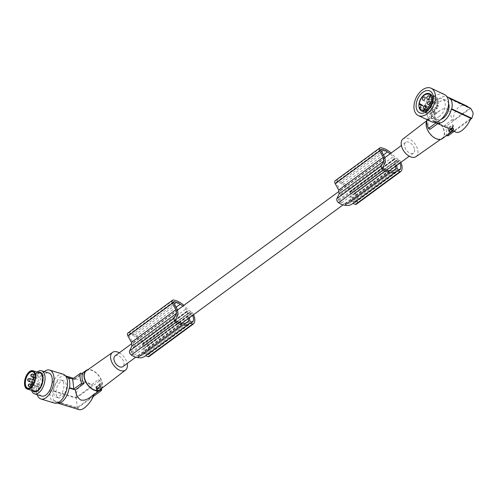 <?xml version="1.0" encoding="UTF-8"?>
<svg xmlns="http://www.w3.org/2000/svg" width="498" height="498" viewBox="0 0 498 498"><rect width="100%" height="100%" fill="white"/><g stroke="black" fill="none" stroke-linecap="round" stroke-linejoin="round"><path stroke-width="0.37" stroke-dasharray="2.49 1.87" d="M127.936 332.994A3.019 1.824 53.7 0 1 128.932 332.782A19.802 11.964 53.7 0 1 134.821 334.886A19.802 11.964 53.7 0 1 134.858 334.905A19.31 11.672 53.7 0 1 135.064 335.023A19.31 11.672 53.7 0 1 144.028 343.284L146.661 344.286A1.506 0.909 53.7 0 1 147.651 345.151A12.674 7.657 53.7 0 1 147.806 345.375A10.894 6.58 53.7 0 1 149.276 356.238A12.674 7.657 53.7 0 1 149.008 356.537L193.566 323.8M178.035 313.815L133.476 346.558L133.072 343.184A3.019 1.824 -126.3 0 0 132.58 341.753L128.833 335.017L173.385 302.28M133.476 346.558A3.019 1.824 -126.3 0 1 133.327 347.672L130.98 352.472A0.753 0.454 -126.3 0 0 131.404 353.493A12.313 7.439 53.7 0 0 134.404 355.136A22.012 13.303 53.7 0 0 136.888 355.821A22.012 13.303 53.7 0 0 137.958 355.989A14.448 8.727 53.7 0 0 142.92 355.006A14.448 8.727 53.7 0 0 143.816 354.171A0.903 0.548 53.7 0 0 143.816 354.165A0.903 0.548 53.7 0 0 143.978 353.829L185.804 323.09M128.833 335.017L128.957 334.475A0.753 0.454 53.7 0 1 129.082 334.432A9.381 5.671 53.7 0 1 129.916 334.494A11.442 6.916 53.7 0 1 132.001 335.036A22.012 13.303 53.7 0 1 134.553 336.268A22.012 13.303 53.7 0 1 135.686 336.941A16.521 9.985 53.7 0 1 141.258 341.852A18.339 11.087 53.7 0 1 142.602 343.664A0.735 0.442 53.7 0 1 142.808 344.012L142.833 344.224A0.735 0.442 53.7 0 1 142.851 344.367L143.978 353.829M147.844 347.697A8.055 4.868 53.7 0 1 148.585 353.904A11.174 6.754 53.7 0 1 148.18 354.707A0.903 0.548 53.7 0 1 148.093 354.806A0.903 0.548 53.7 0 1 147.645 354.831L145.989 354.203A0.903 0.548 53.7 0 1 145.211 353.182L144.333 345.799A0.903 0.548 53.7 0 1 144.482 345.332A0.903 0.548 53.7 0 1 144.93 345.307L146.586 345.936L191.145 313.192A0.903 0.548 53.7 0 1 191.761 313.759A11.174 6.754 53.7 0 1 192.402 314.954L147.844 347.697A11.174 6.754 53.7 0 0 147.203 346.496A0.903 0.548 53.7 0 0 146.586 345.936M144.756 356.35A19.31 11.672 53.7 0 0 145.516 355.697L145.597 355.728M144.93 345.307L189.489 312.563L191.145 313.192M189.489 312.563A0.903 0.548 53.7 0 0 189.041 312.588A0.903 0.548 53.7 0 0 188.891 313.055L189.445 317.736M192.614 315.408A8.055 4.868 53.7 0 0 192.402 314.954M188.238 318.62L187.404 311.624A0.735 0.442 53.7 0 0 187.391 311.48L187.366 311.275A0.735 0.442 53.7 0 0 187.161 310.92A18.339 11.087 53.7 0 0 185.816 309.109A16.521 9.985 53.7 0 0 182.847 306.114M193.529 314.736A10.894 6.58 53.7 0 0 192.365 312.638A12.674 7.657 53.7 0 0 192.209 312.414A1.506 0.909 53.7 0 0 191.22 311.543L188.586 310.54A19.31 11.672 53.7 0 0 183.899 305.336M128.957 334.475L173.447 301.782M128.845 334.662L173.397 301.925M177.861 312.377L133.302 345.12M142.602 343.664L187.161 310.92M142.808 344.012L187.366 311.275M148.585 353.904L191.991 322.007M134.404 355.136L178.963 322.399M142.851 344.367L187.404 311.624M187.958 316.224L143.399 348.967M142.833 344.224L187.391 311.48M137.958 355.989L182.517 323.246M129.082 334.432L173.41 301.856M129.916 334.494L173.497 302.473M141.258 341.852L185.816 309.109M132.001 335.036L174.319 303.942M188.375 321.428L186.408 322.872M145.516 355.697L190.074 322.959M134.858 334.905L179.417 302.168M144.028 343.284L188.586 310.54M147.651 345.151L192.209 312.414M147.806 345.375L192.365 312.638M149.276 356.238L193.834 323.495M414.616 149.674A6.636 4.009 -126.3 0 1 413.502 153.098A6.636 4.009 -126.3 0 1 408.167 152.058A6.636 4.009 -126.3 0 1 404.525 145.827A6.636 4.009 -126.3 0 1 405.64 142.403A6.636 4.009 -126.3 0 1 410.975 143.443A6.636 4.009 -126.3 0 1 414.616 149.674M385.153 160.063L340.595 192.807L340.364 190.871A3.019 1.824 -126.3 0 0 339.873 189.433L336.119 182.704L380.677 149.96M115.044 355.927A6.636 4.009 -126.3 0 1 120.379 356.973A6.636 4.009 -126.3 0 1 124.027 363.204A6.636 4.009 -126.3 0 1 122.906 366.628M395.53 166.307L395.244 163.91L350.685 196.648L351.264 201.509L393.096 170.777M415.998 156.646A10.975 6.636 53.7 0 0 416.957 147.414A10.975 6.636 53.7 0 0 408.478 138.612A10.975 6.636 53.7 0 0 403 138.961M434.175 119.097A11.678 7.059 53.7 0 0 428.348 119.464A11.678 7.059 53.7 0 0 427.539 129.312A11.678 7.059 53.7 0 0 436.497 138.544A11.678 7.059 53.7 0 0 442.174 138.282A11.678 7.059 53.7 0 0 443.195 128.459A11.678 7.059 53.7 0 0 434.175 119.097M426.792 120.765A12.07 7.296 -126.3 0 1 428.193 119.09A12.07 7.296 -126.3 0 1 434.138 118.767A12.07 7.296 -126.3 0 1 443.432 128.378A12.07 7.296 -126.3 0 1 442.485 138.544M443.45 126.374L438.501 123.093L437.705 123.678M429.93 129.393A12.07 7.296 -126.3 0 1 428.099 123.896A12.07 7.296 -126.3 0 1 428.728 119.339L427.284 118.387L435.202 112.567C433.248 116.134 433.652 119.483 436.397 122.62L432.712 120.883A14.784 9.344 115.2 0 1 431.517 110.836L435.202 112.567M470.666 108.278L446.793 125.82L444.621 125.396L452.022 119.962L450.036 111.857L447.534 108.925L443.513 108.788L440.842 109.896L428.728 119.339M437.306 113.04L431.984 110.537L431.517 110.836M431.984 110.537A14.181 8.964 115.2 0 1 440.232 98.05A14.181 8.964 115.2 0 1 446.88 96.718M432.712 120.883L433.185 120.591A14.181 8.964 -64.8 0 0 434.872 122.271M448.586 103.441A10.408 6.58 -64.8 0 0 446.071 100.434A10.408 6.58 -64.8 0 0 440.612 101.187A10.408 6.58 -64.8 0 0 434.455 110.849A10.408 6.58 -64.8 0 0 437.213 119.277A10.408 6.58 -64.8 0 0 441.128 119.296M438.869 116.737A10.408 6.58 -64.8 0 0 445.025 107.076A10.408 6.58 -64.8 0 0 442.261 98.648A10.408 6.58 -64.8 0 0 436.802 99.401A10.408 6.58 -64.8 0 0 430.646 109.056A10.408 6.58 -64.8 0 0 433.403 117.491A10.408 6.58 -64.8 0 0 438.869 116.737M444.253 94.415A15.089 9.537 -64.8 0 0 432.345 99.058A15.089 9.537 -64.8 0 0 427.184 114.777A15.089 9.537 -64.8 0 0 431.417 121.717M436.939 107.711A9.58 6.057 -64.8 0 0 435.563 96.413A9.58 6.057 -64.8 0 0 426.033 102.451A9.58 6.057 -64.8 0 0 427.409 113.749A9.58 6.057 -64.8 0 0 436.939 107.711M425.753 110.313L426.232 110.014A1.506 0.952 -64.8 0 0 427.147 108.085L427.091 107.58A1.506 0.952 -64.8 0 0 426.668 106.889A1.506 0.952 -64.8 0 0 425.877 106.995L425.392 107.3A8.572 5.416 115.2 0 1 430.633 97.944A8.572 5.416 115.2 0 1 435.134 97.328A8.572 5.416 115.2 0 1 437.406 104.269A8.572 5.416 115.2 0 1 432.339 112.218A8.572 5.416 115.2 0 1 427.838 112.841A8.572 5.416 115.2 0 1 425.753 110.313L419.615 107.431M436.397 100.023A1.811 1.145 115.2 0 1 437.35 99.893A1.811 1.145 115.2 0 1 437.829 101.355A1.811 1.145 115.2 0 1 436.758 103.036A1.811 1.145 115.2 0 1 435.806 103.167A1.811 1.145 115.2 0 1 435.327 101.704A1.811 1.145 115.2 0 1 436.397 100.023M437.045 105.427A1.811 1.145 115.2 0 1 437.991 105.296A1.811 1.145 115.2 0 1 438.477 106.759A1.811 1.145 115.2 0 1 437.406 108.439A1.811 1.145 115.2 0 1 436.453 108.57A1.811 1.145 115.2 0 1 435.974 107.107A1.811 1.145 115.2 0 1 437.045 105.427M433.079 109.61A1.811 1.145 115.2 0 1 434.026 109.479A1.811 1.145 115.2 0 1 434.505 110.948A1.811 1.145 115.2 0 1 433.434 112.629A1.811 1.145 115.2 0 1 432.488 112.76A1.811 1.145 115.2 0 1 432.009 111.291A1.811 1.145 115.2 0 1 433.079 109.61M432.059 101.069A1.811 1.145 115.2 0 1 433.011 100.938A1.811 1.145 115.2 0 1 433.49 102.401A1.811 1.145 115.2 0 1 432.42 104.082A1.811 1.145 115.2 0 1 431.467 104.213A1.811 1.145 115.2 0 1 430.988 102.75A1.811 1.145 115.2 0 1 432.059 101.069M421.015 105.24L425.392 107.3M452.022 119.962L453.155 120.491L469.701 108.34L468.799 107.4M450.105 99.127L469.701 108.34M466.682 105.962C464.117 104.823 461.584 105.14 459.081 106.908C455.39 109.902 453.41 114.434 453.155 120.491M447.995 135.873A14.181 8.572 53.7 0 0 448.418 131.235A14.181 8.572 53.7 0 0 446.793 125.82M470.492 119.339L454.101 131.385M448.71 127.594L452.589 124.743L453.093 124.961A14.181 8.572 -126.3 0 1 453.659 129.729L452.813 124.855L448.829 128.092A14.181 8.572 -126.3 0 1 449.401 132.86L448.549 127.986L448.941 127.681M453.379 129.623L449.57 132.954L453.659 129.729M452.371 128.826L451.879 128.64L452.694 128.173L452.67 129.885L449.775 132.014L449.551 130.177L453.18 128.359A14.181 8.572 -126.3 0 1 453.211 129.592L449.899 132.026A14.181 8.572 -126.3 0 0 449.868 130.793L450.055 130.364L449.551 130.177M452.452 128.048L453.18 128.359L452.452 128.048M451.879 128.64L450.777 129.443L451.275 129.636M450.055 130.364L451.07 129.617L450.777 129.443M449.775 132.014L450.099 132.138L449.775 132.014M450.522 129.019L449.893 129.169L451.96 126.224L452.576 127.214L451.792 127.918L452.29 128.104L450.64 129.492L450.366 128.808L451.045 126.841L452.352 126.368L452.975 127.027L452.9 127.83L452.501 128.129L451.611 127.768L450.522 129.019L451.026 129.206M452.29 128.104L451.792 127.918M450.136 129.299L450.64 129.492L450.136 129.299M451.337 129.119L451.462 128.191L451.337 129.119M452.576 127.214L453.074 127.401M451.232 128.241L451.73 128.434L451.829 129.306L451.96 128.384L451.462 128.191M451.829 129.306L451.107 129.169M444.621 125.396A12.07 7.296 -126.3 0 1 446.451 130.893A12.07 7.296 -126.3 0 1 445.822 135.45L446.513 135.587M470.896 118.387L454.357 130.544L453.224 130.009L445.822 135.45M455.838 132.2L454.357 130.544M436.397 122.62L436.03 122.888M433.185 120.591L438.501 123.093M426.942 119.62A14.181 8.572 -126.3 0 1 427.284 118.387M453.448 130.103L452.775 130.762M119.302 352.802A10.975 6.636 -126.3 0 1 127.164 363.503M86.372 370.749A11.678 7.059 -126.3 0 1 92.055 370.487A11.678 7.059 -126.3 0 1 101.013 379.713A11.678 7.059 -126.3 0 1 100.198 389.567M101.667 388.44A12.07 7.296 53.7 0 0 100.627 378.349A12.07 7.296 53.7 0 0 92.012 370.157A12.07 7.296 53.7 0 0 87.885 369.684M67.983 378.007L74.152 379.881L74.632 378.891L75.54 378.916L86.073 382.19L91.221 385.072L98.623 379.638L100.067 380.596A14.181 8.572 -126.3 0 1 101.692 386.012A14.181 8.572 -126.3 0 1 101.748 388.372M89.789 397.703L92.416 395.126L99.818 389.685A12.07 7.296 53.7 0 0 100.447 385.128A12.07 7.296 53.7 0 0 98.623 379.638M93.3 396.501L77.389 408.186L54.089 401.095L54.469 400.766L77.19 407.681L93.736 395.524M99.818 389.685L100.285 389.99M92.416 395.126L93.039 395.312M57.096 402.95L57.239 402.994A14.181 7.47 106.9 0 1 57.096 402.95A14.181 7.47 106.9 0 1 54.469 400.766M65.356 375.822L65.493 375.859A14.181 7.47 -73.1 0 0 65.356 375.822A14.181 7.47 -73.1 0 0 59.816 377.577A14.181 7.47 -73.1 0 0 53.267 390.718L75.995 397.628L92.535 385.477L91.221 385.072M54.089 401.095A14.784 7.787 106.9 0 1 52.888 391.048L53.267 390.718M60.345 381.972A8.902 4.687 -73.1 0 0 56.125 391.005A8.902 4.687 -73.1 0 0 58.633 397.902A8.902 4.687 -73.1 0 0 62.113 396.8A8.902 4.687 -73.1 0 0 66.327 387.768A8.902 4.687 -73.1 0 0 63.819 380.87A8.902 4.687 -73.1 0 0 60.345 381.972M57.886 381.225A8.902 4.687 -73.1 0 0 53.672 390.258A8.902 4.687 -73.1 0 0 56.181 397.155A8.902 4.687 -73.1 0 0 59.654 396.053A8.902 4.687 -73.1 0 0 63.869 387.021A8.902 4.687 -73.1 0 0 61.366 380.123A8.902 4.687 -73.1 0 0 57.886 381.225M54.382 403.075A15.089 7.943 106.9 0 1 50.124 396.109A15.089 7.943 106.9 0 1 53.747 380.428A15.089 7.943 106.9 0 1 63.165 374.203M37.201 394.69A15.089 7.943 106.9 0 1 36.628 392.007A15.089 7.943 106.9 0 1 44.229 371.601M41.764 396.078A12.07 6.356 106.9 0 1 38.365 386.728A12.07 6.356 106.9 0 1 44.079 374.484A12.07 6.356 106.9 0 1 48.792 372.99M31.561 390.376A12.07 6.356 106.9 0 1 36.846 372.28A12.07 6.356 106.9 0 1 37.138 372.043M32.6 390.687A10.215 5.378 106.9 0 1 36.161 373.562A10.215 5.378 106.9 0 1 38.178 372.361M34.387 391.235A9.58 5.042 106.9 0 1 33.223 390.532A9.58 5.042 106.9 0 1 32.762 379.408A9.58 5.042 106.9 0 1 39.965 372.902M77.389 408.186L76.194 398.139L52.888 391.048M75.995 397.628C76.094 391.689 77.987 387.22 81.672 384.226C83.882 382.645 86.185 382.203 88.576 382.887L92.535 385.477M76.194 398.139L100.067 380.596M100.54 388.888L99.886 383.983L95.871 386.859L96.556 392.131A14.181 8.572 53.7 0 0 95.99 387.357L100.247 384.226A14.181 8.572 53.7 0 1 100.82 389L100.378 389.287L100.82 389M100.378 389.287L96.73 392.219L100.608 389.374M97.708 388.428L98.803 387.618L98.131 387.282L99.015 387.637L100.198 386.454A14.181 8.572 53.7 0 0 99.924 385.128L96.612 387.562A14.181 8.572 53.7 0 1 96.886 388.888L96.394 388.701L96.419 386.99L99.314 384.861L99.538 386.703L96.394 388.701L97.135 389.019L97.708 388.428L97.21 388.235M99.314 384.861L99.924 385.128L99.314 384.861M97.751 387.755L97.627 388.683L97.751 387.755M98.953 387.575L97.129 390.656L96.687 389.237L98.953 387.575L99.693 387.898L98.953 387.575M98.897 388.347L97.596 389.131L97.969 389.293L97.091 388.938L97.596 389.131L97.01 389.853L97.521 390.805L98.71 390.289L99.594 388.757L99.451 387.768L98.897 388.347L98.392 388.154M97.627 388.683L98.355 388.82L98.243 387.942L98.355 388.82L97.857 388.633M97.01 389.853L96.512 389.66M74.152 379.881L82.73 373.581M77.19 407.681L79.026 409.624M34.2 377.615A8.572 4.513 106.9 0 1 39.672 373.874A8.572 4.513 106.9 0 1 40.718 374.502A8.572 4.513 106.9 0 1 41.129 384.45A8.572 4.513 106.9 0 1 34.686 390.27A8.572 4.513 106.9 0 1 33.64 389.641A8.572 4.513 106.9 0 1 32.364 382.894M32.426 382.526A8.572 4.513 106.9 0 1 33.254 379.625M34.897 374.222A8.572 4.513 106.9 0 1 34.941 374.359A8.572 4.513 106.9 0 1 31.025 387.226A8.572 4.513 106.9 0 1 30.913 387.313M37.381 375.791A1.506 0.797 -73.1 0 0 36.671 377.322A1.506 0.797 -73.1 0 0 37.095 378.492A1.506 0.797 -73.1 0 0 37.686 378.306A1.506 0.797 -73.1 0 0 38.396 376.774A1.506 0.797 -73.1 0 0 37.973 375.604A1.506 0.797 -73.1 0 0 37.381 375.791M38.402 384.338A1.506 0.797 -73.1 0 0 37.686 385.869A1.506 0.797 -73.1 0 0 38.116 387.039A1.506 0.797 -73.1 0 0 38.701 386.853A1.506 0.797 -73.1 0 0 39.417 385.321A1.506 0.797 -73.1 0 0 38.993 384.151A1.506 0.797 -73.1 0 0 38.402 384.338M34.785 380.092A1.506 0.797 -73.1 0 0 34.2 380.279A1.506 0.797 -73.1 0 0 33.484 381.81A1.506 0.797 -73.1 0 0 33.908 382.981A1.506 0.797 -73.1 0 0 34.499 382.794A1.506 0.797 -73.1 0 0 35.209 381.312A1.506 0.797 -73.1 0 0 34.835 380.111M34.841 385.682A1.506 0.797 -73.1 0 0 34.125 387.214A1.506 0.797 -73.1 0 0 34.555 388.378A1.506 0.797 -73.1 0 0 35.14 388.191A1.506 0.797 -73.1 0 0 35.856 386.66A1.506 0.797 -73.1 0 0 35.433 385.496A1.506 0.797 -73.1 0 0 34.841 385.682M385.321 161.501L340.763 194.239L340.595 192.807M340.763 194.239A3.019 1.824 -126.3 0 1 340.62 195.359L338.267 200.152A0.753 0.454 -126.3 0 0 338.696 201.18A12.313 7.439 53.7 0 0 341.69 202.823A22.012 13.303 53.7 0 0 344.174 203.508A22.012 13.303 53.7 0 0 345.245 203.67A14.448 8.727 53.7 0 0 350.206 202.692A14.448 8.727 53.7 0 0 351.109 201.852L351.109 201.852A0.903 0.548 53.7 0 0 351.264 201.509M336.119 182.704L336.25 182.156A0.753 0.454 53.7 0 1 336.374 182.112A9.381 5.671 53.7 0 1 337.202 182.181A11.442 6.916 53.7 0 1 339.294 182.716A22.012 13.303 53.7 0 1 341.84 183.949A22.012 13.303 53.7 0 1 342.973 184.627A16.521 9.985 53.7 0 1 348.55 189.533A18.339 11.087 53.7 0 1 349.895 191.35A0.735 0.442 53.7 0 1 350.094 191.699L350.119 191.904A0.735 0.442 53.7 0 1 350.138 192.054L350.685 196.648M355.13 195.378A8.055 4.868 53.7 0 1 355.871 201.59A11.174 6.754 53.7 0 1 355.472 202.393A0.903 0.548 53.7 0 1 355.385 202.493A0.903 0.548 53.7 0 1 354.937 202.518L353.281 201.883A0.903 0.548 53.7 0 1 352.503 200.868L351.625 193.479A0.903 0.548 53.7 0 1 351.775 193.012A0.903 0.548 53.7 0 1 352.223 192.987L353.879 193.622L398.431 160.879A0.903 0.548 53.7 0 1 399.047 161.439A11.174 6.754 53.7 0 1 399.689 162.641L355.13 195.378A11.174 6.754 53.7 0 0 354.495 194.183A0.903 0.548 53.7 0 0 353.879 193.622M352.042 204.031A19.31 11.672 53.7 0 0 352.808 203.383L352.889 203.414M400.853 171.48L356.3 204.224A12.674 7.657 53.7 0 0 356.562 203.919A10.894 6.58 53.7 0 0 355.093 193.062A12.674 7.657 53.7 0 0 354.937 192.838A1.506 0.909 53.7 0 0 353.954 191.973L351.32 190.964A19.31 11.672 53.7 0 0 342.356 182.704A19.31 11.672 53.7 0 0 342.151 182.592A19.802 11.964 53.7 0 0 342.114 182.573A19.802 11.964 53.7 0 0 336.218 180.469A3.019 1.824 53.7 0 0 335.229 180.681M352.223 192.987L396.781 160.25L398.431 160.879M396.781 160.25A0.903 0.548 53.7 0 0 396.333 160.275A0.903 0.548 53.7 0 0 396.178 160.742L396.738 165.417M399.906 163.089A8.055 4.868 53.7 0 0 399.689 162.641M395.244 163.91L394.696 159.31A0.735 0.442 53.7 0 0 394.677 159.167L394.653 158.955A0.735 0.442 53.7 0 0 394.453 158.607A18.339 11.087 53.7 0 0 393.109 156.795A16.521 9.985 53.7 0 0 390.133 153.795M400.815 162.423A10.894 6.58 53.7 0 0 399.651 160.319A12.674 7.657 53.7 0 0 399.496 160.095A1.506 0.909 53.7 0 0 398.512 159.229L395.879 158.227A19.31 11.672 53.7 0 0 391.185 153.023M345.245 203.67L389.803 170.932M395.667 169.108L393.7 170.559M350.138 192.054L394.696 159.31M350.119 191.904L394.677 159.167M341.69 202.823L386.249 170.079M336.25 182.156L380.74 149.468M336.374 182.112L380.702 149.543M337.202 182.181L380.789 150.159M339.294 182.716L381.605 151.629M348.55 189.533L393.109 156.795M349.895 191.35L394.453 158.607M336.131 182.349L380.69 149.605M356.562 203.919L401.12 171.181M355.093 193.062L399.651 160.319M354.937 192.838L399.496 160.095M351.32 190.964L395.879 158.227M342.151 182.592L386.703 149.848M352.808 203.383L397.367 170.64M355.871 201.59L399.278 169.694M350.094 191.699L394.653 158.955M147.203 346.496L191.761 313.759M144.333 345.799L188.891 313.055M145.211 353.182L189.769 320.444M145.989 354.203L190.547 321.459M147.645 354.831L192.203 322.088M177.139 309.009L132.58 341.753M177.63 310.447L133.072 343.184M148.18 354.707L192.533 322.119M177.886 314.935L133.327 347.672M175.962 320.756L131.404 353.493M175.533 319.728L130.98 352.472M135.686 336.941L176.143 307.216M128.932 332.782L173.491 300.045M146.661 344.286L191.22 311.543M420.953 104.698L427.091 107.58M421.009 105.203L427.147 108.085M426.232 110.014L420.094 107.126M425.877 106.995L420.953 104.68M452.993 130.009L452.67 129.885M452.844 129.455L453.211 129.592M449.377 130.613L449.868 130.793M452.047 128.341L452.545 128.534M452.9 127.83L452.402 127.637M450.696 128.721L451.194 128.914M96.743 387.108L96.419 386.99M100.198 386.454L99.712 386.267M100.036 386.89L99.538 386.703M98.803 387.618L98.311 387.432M97.54 388.72L97.042 388.533M96.612 387.562L96.245 387.425M97.191 389.43L96.687 389.237M97.801 389.15L97.297 388.957M99.065 388.048L98.567 387.861M32.768 374.023A1.506 0.797 -73.1 0 0 32.183 374.21A1.506 0.797 -73.1 0 0 31.467 375.741A1.506 0.797 -73.1 0 0 31.891 376.911M33.789 382.57A1.506 0.797 -73.1 0 0 33.198 382.757A1.506 0.797 -73.1 0 0 32.488 384.288A1.506 0.797 -73.1 0 0 32.912 385.452A1.506 0.797 -73.1 0 0 33.503 385.265A1.506 0.797 -73.1 0 0 34.175 383.977A1.506 0.797 -73.1 0 0 34.013 382.719M29.587 378.511A1.506 0.797 -73.1 0 0 28.996 378.698A1.506 0.797 -73.1 0 0 28.28 380.223A1.506 0.797 -73.1 0 0 28.703 381.393M30.229 383.908A1.506 0.797 -73.1 0 0 29.637 384.095A1.506 0.797 -73.1 0 0 28.928 385.626A1.506 0.797 -73.1 0 0 29.351 386.797M354.495 194.183L399.047 161.439M351.625 193.479L396.178 160.742M352.503 200.868L397.062 168.125M353.281 201.883L397.84 169.146M354.937 202.518L399.496 169.774M384.431 156.696L339.873 189.433M384.923 158.127L340.364 190.871M385.178 162.616L340.62 195.359M382.825 167.415L338.267 200.152M383.255 168.436L338.696 201.18M342.973 184.627L383.429 154.897M353.954 191.973L398.512 159.229M336.218 180.469L380.777 147.725M355.472 202.393L399.819 169.806M144.482 345.332L189.041 312.588M128.92 334.494L173.478 301.751M148.093 354.806L192.651 322.063M142.92 355.006L187.478 322.262M413.502 153.098L409.244 156.229M389.324 170.87L343.016 204.896M182.031 323.183L135.724 357.209M426.798 120.659L428.348 119.464M439.69 110.643L428.193 119.09M446.071 100.434L442.261 98.648M435.563 96.413L429.799 93.705M428.884 95.915L437.35 99.893M429.531 101.312L437.991 105.296M425.566 105.501L434.026 109.479M424.545 96.961L433.011 100.938M424.526 111.278L427.838 112.841M426.668 106.889L420.53 104.001M451.213 129.586L450.721 129.393M449.962 132.175L449.626 132.045M453.093 128.204L452.595 128.017M450.491 129.524L449.993 129.337M452.352 128.16L451.848 127.967M452.352 126.368L451.96 126.224M58.633 397.902L56.181 397.155M73.542 378.312L75.54 378.916M84.038 381.505L88.576 382.887M98.865 387.668L98.374 387.481M96.992 389.05L96.494 388.863M99.793 384.954L99.463 384.83M97.739 389.1L97.241 388.907M99.6 387.73L99.096 387.544M97.521 390.799L97.129 390.656M63.819 380.87L61.366 380.123M405.64 142.403L401.382 145.528M384.836 157.692L338.901 191.444M177.549 310.005L131.609 343.757M431.816 95.772L435.134 97.328M427.346 99.189L435.806 103.167M427.409 113.749L421.644 111.042M74.569 378.934L82.039 373.444M427.987 104.592L436.453 108.57M423.001 100.235L431.467 104.213M32.8 371.782L39.672 373.874M27.813 388.179L34.686 390.27M37.095 378.492L35.177 377.914M38.116 387.039L32.631 385.34M33.908 382.981L32.768 382.632M34.555 388.378L30.951 387.282M35.433 385.496L31.916 384.425M437.213 119.277L433.403 117.491M37.973 375.604L35.016 374.708M38.993 384.151L34.045 382.645M440.662 139.34L442.174 138.282M424.022 108.776L432.488 112.76M351.775 193.012L396.333 160.275M350.206 202.692L394.765 169.949M336.212 182.181L380.771 149.437M355.385 202.493L399.938 169.75"/><path stroke-width="0.75" d="M145.597 355.728L148.143 356.699A1.506 0.909 53.7 0 0 148.89 356.661A1.506 0.909 53.7 0 0 149.008 356.537M183.899 305.336A19.31 11.672 53.7 0 0 179.622 302.28A19.31 11.672 53.7 0 0 179.417 302.168A19.802 11.964 53.7 0 0 179.38 302.143A19.802 11.964 53.7 0 0 173.491 300.045A3.019 1.824 53.7 0 0 172.495 300.257A3.019 1.824 53.7 0 0 172.47 303.232L175.999 309.613L176.454 313.404L174.157 318.185A3.019 1.824 -126.3 0 0 175.894 322.293A14.411 8.709 53.7 0 0 181.179 324.684A14.411 8.709 53.7 0 0 182.119 324.814A19.31 11.672 53.7 0 0 182.318 324.852A19.31 11.672 53.7 0 0 189.315 323.607A19.31 11.672 53.7 0 0 190.074 322.959L192.701 323.961A1.506 0.909 53.7 0 0 193.442 323.918A1.506 0.909 53.7 0 0 193.566 323.8A12.674 7.657 53.7 0 0 193.834 323.495A10.894 6.58 53.7 0 0 193.529 314.736M175.894 322.293L131.335 355.037A14.411 8.709 53.7 0 0 136.62 357.421A14.411 8.709 53.7 0 0 137.56 357.558A19.31 11.672 53.7 0 0 137.759 357.595A19.31 11.672 53.7 0 0 144.756 356.35L189.315 323.607M131.335 355.037A3.019 1.824 -126.3 0 1 129.598 350.928L131.895 346.141L131.441 342.356L175.999 309.613M172.495 300.257L127.936 332.994A3.019 1.824 53.7 0 0 127.918 335.976L131.441 342.356M189.445 317.736L189.769 320.444A0.903 0.548 53.7 0 0 190.547 321.459L192.203 322.088A0.903 0.548 53.7 0 0 192.651 322.063A0.903 0.548 53.7 0 0 192.738 321.969A11.174 6.754 53.7 0 0 193.137 321.166A8.055 4.868 53.7 0 0 192.614 315.408M182.847 306.114A16.521 9.985 53.7 0 0 180.245 304.203A22.012 13.303 53.7 0 0 179.112 303.525A22.012 13.303 53.7 0 0 176.56 302.292A11.442 6.916 53.7 0 0 174.474 301.757A9.381 5.671 53.7 0 0 173.64 301.688A0.753 0.454 53.7 0 0 173.516 301.732L173.385 302.28L177.139 309.009A3.019 1.824 -126.3 0 1 177.63 310.447L178.035 313.815A3.019 1.824 -126.3 0 1 177.886 314.935L175.533 319.728A0.753 0.454 -126.3 0 0 175.962 320.756A12.313 7.439 53.7 0 0 178.963 322.399A22.012 13.303 53.7 0 0 181.44 323.084A22.012 13.303 53.7 0 0 182.517 323.246A14.448 8.727 53.7 0 0 187.478 322.262A14.448 8.727 53.7 0 0 188.375 321.428L188.375 321.428A0.903 0.548 53.7 0 0 188.537 321.086L188.238 318.62M191.991 322.007L193.137 321.166M173.497 302.473L174.474 301.757M174.319 303.942L176.56 302.292M186.408 322.872L188.375 321.428M185.804 323.09L188.537 321.086M176.454 313.404L131.895 346.141M137.56 357.558L182.119 324.814M135.724 357.209L122.906 366.628A6.636 4.009 -126.3 0 1 117.578 365.588A6.636 4.009 -126.3 0 1 113.93 359.357A6.636 4.009 -126.3 0 1 115.044 355.927L131.609 343.757M426.798 120.659L403 138.961A10.975 6.636 53.7 0 0 402.241 148.217A10.975 6.636 53.7 0 0 410.663 156.895A10.975 6.636 53.7 0 0 415.998 156.646L440.662 139.34M452.962 130.85L442.485 138.544A12.07 7.296 -126.3 0 1 436.534 138.867A12.07 7.296 -126.3 0 1 426.164 125.322A12.07 7.296 -126.3 0 1 426.792 120.765M451.3 109.174L470.896 118.387C468.686 123.529 465.686 127.575 461.901 130.526C459.417 132.306 457.401 132.866 455.838 132.2L449.931 129.026L435.607 122.695A14.181 8.964 -64.8 0 0 443.052 121.668A14.181 8.964 -64.8 0 0 451.3 109.174L451.767 108.881A14.784 9.344 115.2 0 0 450.572 98.828L450.105 99.127A14.181 8.964 115.2 0 0 447.677 97.023L466.682 105.962L468.799 107.4M437.705 123.678L429.93 129.393L428.479 128.434A14.181 8.572 -126.3 0 1 426.854 123.018A14.181 8.572 -126.3 0 1 426.942 119.62M446.88 96.718A14.181 8.964 115.2 0 1 447.677 97.023M434.872 122.271A14.181 8.964 -64.8 0 0 435.607 122.695M441.128 119.296A10.408 6.58 -64.8 0 0 442.678 118.524A10.408 6.58 -64.8 0 0 448.586 103.441M418.295 115.555L431.417 121.717A15.089 9.537 -64.8 0 0 443.32 117.074A15.089 9.537 -64.8 0 0 448.48 101.355A15.089 9.537 -64.8 0 0 444.253 94.415L431.131 88.246A15.089 9.537 -64.8 0 0 419.229 92.896A15.089 9.537 -64.8 0 0 414.062 108.608A15.089 9.537 -64.8 0 0 418.295 115.555A15.089 9.537 -64.8 0 0 430.204 110.905A15.089 9.537 -64.8 0 0 435.364 95.193A15.089 9.537 -64.8 0 0 431.131 88.246M431.585 105.209A12.07 7.626 -64.8 0 0 429.892 90.997A12.07 7.626 -64.8 0 0 417.841 98.585A12.07 7.626 -64.8 0 0 419.54 112.803A12.07 7.626 -64.8 0 0 431.585 105.209M431.175 105.003A9.58 6.057 -64.8 0 0 429.799 93.705A9.58 6.057 -64.8 0 0 420.268 99.743A9.58 6.057 -64.8 0 0 421.644 111.042A9.58 6.057 -64.8 0 0 431.175 105.003M421.7 109.952A8.572 5.416 115.2 0 0 426.201 109.336A8.572 5.416 115.2 0 0 431.268 101.38A8.572 5.416 115.2 0 0 428.996 94.446A8.572 5.416 115.2 0 0 424.495 95.062A8.572 5.416 115.2 0 0 419.254 104.418L419.739 104.113A1.506 0.952 -64.8 0 1 420.53 104.001A1.506 0.952 -64.8 0 1 420.953 104.698L421.009 105.203A1.506 0.952 -64.8 0 1 420.094 107.126L419.615 107.431A8.572 5.416 115.2 0 0 421.7 109.952L424.526 111.278M427.938 96.046A1.811 1.145 115.2 0 1 428.884 95.915A1.811 1.145 115.2 0 1 429.363 97.378A1.811 1.145 115.2 0 1 428.292 99.058A1.811 1.145 115.2 0 1 427.346 99.189A1.811 1.145 115.2 0 1 426.867 97.72A1.811 1.145 115.2 0 1 427.938 96.046M428.579 101.443A1.811 1.145 115.2 0 1 429.531 101.312A1.811 1.145 115.2 0 1 430.011 102.781A1.811 1.145 115.2 0 1 428.94 104.462A1.811 1.145 115.2 0 1 427.987 104.592A1.811 1.145 115.2 0 1 427.508 103.123A1.811 1.145 115.2 0 1 428.579 101.443M424.613 105.632A1.811 1.145 115.2 0 1 425.566 105.501A1.811 1.145 115.2 0 1 426.045 106.97A1.811 1.145 115.2 0 1 424.975 108.645A1.811 1.145 115.2 0 1 424.022 108.776A1.811 1.145 115.2 0 1 423.543 107.313A1.811 1.145 115.2 0 1 424.613 105.632M423.593 97.091A1.811 1.145 115.2 0 1 424.545 96.961A1.811 1.145 115.2 0 1 425.024 98.423A1.811 1.145 115.2 0 1 423.954 100.104A1.811 1.145 115.2 0 1 423.001 100.235A1.811 1.145 115.2 0 1 422.522 98.772A1.811 1.145 115.2 0 1 423.593 97.091M419.254 104.418L421.015 105.24M451.767 108.881L471.867 118.331L473.1 114.023L472.888 112.262L470.666 108.278L450.572 98.828M471.867 118.331L470.492 119.339M454.101 131.385L447.995 135.873L446.513 135.587M436.03 122.888L428.479 128.434M127.164 363.503A10.975 6.636 -126.3 0 1 125.546 370.07A10.975 6.636 -126.3 0 1 120.068 370.419A10.975 6.636 -126.3 0 1 111.589 361.616A10.975 6.636 -126.3 0 1 112.548 352.385A10.975 6.636 -126.3 0 1 117.889 352.136A10.975 6.636 -126.3 0 1 119.302 352.802M125.546 370.07L100.198 389.567A11.678 7.059 -126.3 0 1 94.371 389.934A11.678 7.059 -126.3 0 1 85.357 380.572A11.678 7.059 -126.3 0 1 86.372 370.749L112.548 352.385M87.885 369.684A12.07 7.296 53.7 0 0 86.067 370.487A12.07 7.296 53.7 0 0 84.038 376.712A12.07 7.296 53.7 0 0 94.408 390.264A12.07 7.296 53.7 0 0 100.359 389.934A12.07 7.296 53.7 0 0 101.667 388.44M75.354 389.934L83.925 383.634L81.753 383.211A14.181 8.572 -126.3 0 1 80.128 377.795A14.181 8.572 -126.3 0 1 80.558 373.158L72.64 378.978L73.835 389.025L69.564 387.73L69.185 388.054L75.354 389.934C75.964 394.808 77.85 398.201 81.012 400.106L84.15 400.205L88.059 398.798L100.359 389.934M93.3 396.501L101.268 390.644L99.818 389.685M93.039 395.312L93.736 395.524C91.364 400.778 88.283 404.886 84.492 407.843C82.294 409.431 80.477 410.022 79.026 409.624L57.239 402.994A14.181 7.47 106.9 0 0 62.636 401.195A14.181 7.47 106.9 0 0 69.185 388.054M69.564 387.73A14.784 7.787 -73.1 0 0 68.363 377.677L67.983 378.007A14.181 7.47 -73.1 0 0 65.499 375.865L73.542 378.312M44.229 371.601A15.089 7.943 106.9 0 1 49.669 370.101L63.165 374.203A15.089 7.943 106.9 0 1 67.423 381.169A15.089 7.943 106.9 0 1 63.794 396.85A15.089 7.943 106.9 0 1 54.382 403.075L40.886 398.966A15.089 7.943 106.9 0 1 37.201 394.69M49.669 370.101A15.089 7.943 106.9 0 1 53.927 377.061A15.089 7.943 106.9 0 1 50.298 392.748A15.089 7.943 106.9 0 1 40.886 398.966M37.138 372.043A12.07 6.356 106.9 0 1 41.558 370.786L48.792 372.99A12.07 6.356 106.9 0 1 52.19 382.34A12.07 6.356 106.9 0 1 46.476 394.584A12.07 6.356 106.9 0 1 41.764 396.078L34.536 393.881A12.07 6.356 106.9 0 1 31.561 390.376M41.558 370.786A12.07 6.356 106.9 0 1 44.963 380.136A12.07 6.356 106.9 0 1 39.249 392.387A12.07 6.356 106.9 0 1 34.536 393.881M38.178 372.361A10.215 5.378 106.9 0 1 43.127 378.524A10.215 5.378 106.9 0 1 38.19 390.581A10.215 5.378 106.9 0 1 32.6 390.687M32.849 370.736L39.965 372.902A9.58 5.042 106.9 0 1 41.135 373.606A9.58 5.042 106.9 0 1 41.595 384.736A9.58 5.042 106.9 0 1 34.387 391.235L27.272 389.069A9.58 5.042 106.9 0 1 26.108 388.365A9.58 5.042 106.9 0 1 25.647 377.241A9.58 5.042 106.9 0 1 32.849 370.736A9.58 5.042 106.9 0 1 34.013 371.44A9.58 5.042 106.9 0 1 34.48 382.57A9.58 5.042 106.9 0 1 27.272 389.069M33.721 372.068A8.871 4.675 -73.1 0 0 26.425 376.37A8.871 4.675 -73.1 0 0 26.4 387.737A8.871 4.675 -73.1 0 0 30.801 387.407A8.871 4.675 -73.1 0 0 34.86 374.085A8.871 4.675 -73.1 0 0 33.721 372.068M30.913 387.313A8.572 4.513 106.9 0 1 27.813 388.179A8.572 4.513 106.9 0 1 26.774 387.55A8.572 4.513 106.9 0 1 26.357 377.596A8.572 4.513 106.9 0 1 32.8 371.782A8.572 4.513 106.9 0 1 33.845 372.411A8.572 4.513 106.9 0 1 34.897 374.222M101.748 388.372A14.181 8.572 -126.3 0 1 101.268 390.644M80.558 373.158L82.73 373.581A12.07 7.296 53.7 0 0 82.102 378.138A12.07 7.296 53.7 0 0 83.925 383.634M72.64 378.978L68.363 377.677M73.835 389.025L81.753 383.211M32.364 382.894A8.572 4.513 106.9 0 1 32.426 382.526M33.254 379.625A8.572 4.513 106.9 0 1 34.2 377.615M34.835 380.111A1.506 0.797 -73.1 0 0 34.785 380.092L29.587 378.511A1.506 0.797 -73.1 0 1 30.011 379.675A1.506 0.797 -73.1 0 1 29.295 381.207A1.506 0.797 -73.1 0 1 28.703 381.393L32.768 382.632M393.096 170.777L395.823 168.772L395.53 166.307M391.185 153.023A19.31 11.672 53.7 0 0 386.915 149.966A19.31 11.672 53.7 0 0 386.703 149.848A19.802 11.964 53.7 0 0 386.672 149.83A19.802 11.964 53.7 0 0 380.777 147.725A3.019 1.824 53.7 0 0 379.787 147.937A3.019 1.824 53.7 0 0 379.762 150.919L383.292 157.3L383.74 161.084L381.443 165.871A3.019 1.824 -126.3 0 0 383.18 169.98L338.621 202.717A14.411 8.709 53.7 0 0 343.913 205.108A14.411 8.709 53.7 0 0 344.853 205.238A19.31 11.672 53.7 0 0 345.046 205.276A19.31 11.672 53.7 0 0 352.042 204.031L396.601 171.293A19.31 11.672 53.7 0 0 397.367 170.64L399.994 171.642A1.506 0.909 53.7 0 0 400.734 171.605A1.506 0.909 53.7 0 0 400.853 171.48A12.674 7.657 53.7 0 0 401.12 171.181A10.894 6.58 53.7 0 0 400.815 162.423M338.621 202.717A3.019 1.824 -126.3 0 1 336.885 198.609L339.182 193.828L338.733 190.037L383.292 157.3M379.787 147.937L335.229 180.681A3.019 1.824 53.7 0 0 335.204 183.656L338.733 190.037M352.889 203.414L355.435 204.385A1.506 0.909 53.7 0 0 356.176 204.342A1.506 0.909 53.7 0 0 356.3 204.224M396.738 165.417L397.062 168.125A0.903 0.548 53.7 0 0 397.84 169.146L399.496 169.774A0.903 0.548 53.7 0 0 399.938 169.75A0.903 0.548 53.7 0 0 400.031 169.65A11.174 6.754 53.7 0 0 400.429 168.847A8.055 4.868 53.7 0 0 399.906 163.089M390.133 153.795A16.521 9.985 53.7 0 0 387.531 151.884A22.012 13.303 53.7 0 0 386.398 151.211A22.012 13.303 53.7 0 0 383.852 149.979A11.442 6.916 53.7 0 0 381.761 149.437A9.381 5.671 53.7 0 0 380.926 149.375A0.753 0.454 53.7 0 0 380.808 149.419L380.677 149.96L384.431 156.696A3.019 1.824 -126.3 0 1 384.923 158.127L385.321 161.501A3.019 1.824 -126.3 0 1 385.178 162.616L382.825 167.415A0.753 0.454 -126.3 0 0 383.255 168.436A12.313 7.439 53.7 0 0 386.249 170.079A22.012 13.303 53.7 0 0 388.733 170.764A22.012 13.303 53.7 0 0 389.803 170.932A14.448 8.727 53.7 0 0 394.765 169.949A14.448 8.727 53.7 0 0 395.667 169.115A0.903 0.548 53.7 0 0 395.667 169.108A0.903 0.548 53.7 0 0 395.823 168.772M383.18 169.98A14.411 8.709 53.7 0 0 388.471 172.364A14.411 8.709 53.7 0 0 389.405 172.501A19.31 11.672 53.7 0 0 389.604 172.538A19.31 11.672 53.7 0 0 396.601 171.293M393.7 170.559L395.667 169.115M380.789 150.159L381.761 149.437M381.605 151.629L383.852 149.979M383.74 161.084L339.182 193.828M399.278 169.694L400.429 168.847M344.853 205.238L389.405 172.501M148.143 356.699L192.701 323.961M176.143 307.216L180.245 304.203M127.918 335.976L172.47 303.232M174.157 318.185L129.598 350.928M420.953 104.68L419.739 104.113M31.891 376.911A1.506 0.797 -73.1 0 0 32.482 376.725A1.506 0.797 -73.1 0 0 33.198 375.193A1.506 0.797 -73.1 0 0 32.768 374.023L31.38 374.322C30.453 375.112 30.627 375.978 31.891 376.911L35.177 377.914M29.351 386.797A1.506 0.797 -73.1 0 0 29.942 386.61A1.506 0.797 -73.1 0 0 30.652 385.079A1.506 0.797 -73.1 0 0 30.229 383.908L28.834 384.207C27.913 384.998 28.081 385.863 29.351 386.797L30.951 387.282M34.013 382.719A1.506 0.797 -73.1 0 0 33.789 382.57L32.395 382.862C31.474 383.653 31.642 384.518 32.912 385.452M383.429 154.897L387.531 151.884M355.435 204.385L399.994 171.642M335.204 183.656L379.762 150.919M381.443 165.871L336.885 198.609M148.89 356.661L193.442 323.918M409.244 156.229L389.324 170.87M343.016 204.896L182.031 323.183M401.382 145.528L384.836 157.692M338.901 191.444L177.549 310.005M428.996 94.446L431.816 95.772M82.039 373.444L86.067 370.487M29.587 378.511L28.193 378.804C27.265 379.594 27.44 380.46 28.703 381.393M31.916 384.425L30.229 383.908M35.016 374.708L32.768 374.023M356.176 204.342L400.734 171.605"/></g></svg>
